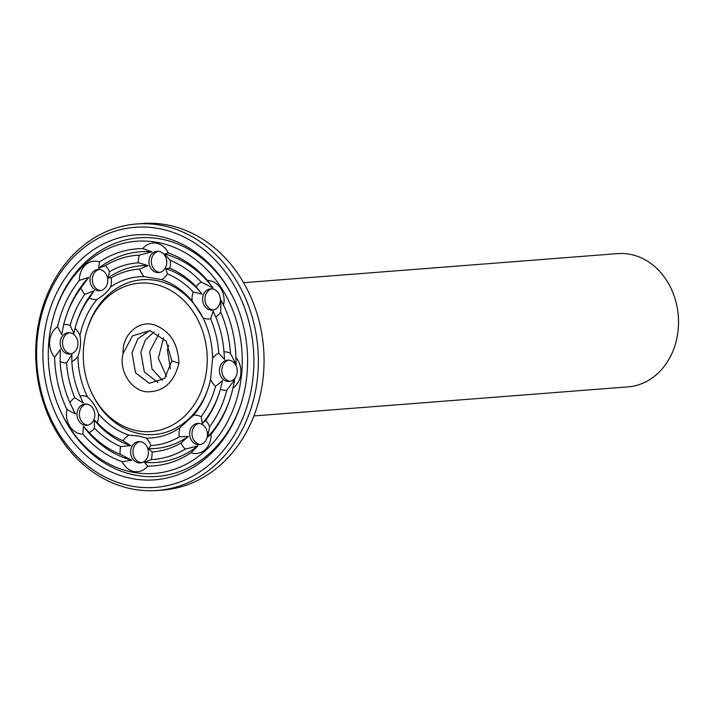 <?xml version="1.0" encoding="UTF-8"?>
<svg xmlns="http://www.w3.org/2000/svg" width="714" height="714" viewBox="0 0 714 714"><rect width="100%" height="100%" fill="white"/><g stroke="black" fill="none" stroke-linecap="round" stroke-linejoin="round"><path stroke-width="1.07" d="M253.916 415.941L628.052 386.863A66.83 55.594 -94.4 0 0 678.3 315.936A66.83 55.594 -94.4 0 0 617.69 253.613L243.554 282.69M139.899 441.591A10.692 8.898 -94.4 0 0 133.009 452.364A10.692 8.898 -94.4 0 0 140.881 462.636A10.692 8.898 -94.4 0 0 141.542 462.726M198.894 423.42A10.692 8.898 -94.4 0 0 192.03 434.585A10.692 8.898 -94.4 0 0 200.536 444.545M228.703 360.151A10.692 8.898 -94.4 0 0 221.84 371.307A10.692 8.898 -94.4 0 0 230.345 381.276M211.853 288.849A10.692 8.898 -94.4 0 0 204.989 300.005A10.692 8.898 -94.4 0 0 213.495 309.974M158.222 251.274A10.692 8.898 -94.4 0 0 151.359 262.44A10.692 8.898 -94.4 0 0 159.865 272.409M99.228 269.455A10.692 8.898 -94.4 0 0 95.694 271.374A10.692 8.898 -94.4 0 0 92.758 282.94A10.692 8.898 -94.4 0 0 100.87 290.58M69.419 332.724A10.692 8.898 -94.4 0 0 62.573 341.667A10.692 8.898 -94.4 0 0 71.061 353.849M86.269 404.026A10.692 8.898 -94.4 0 0 81.298 420.894A10.692 8.898 -94.4 0 0 87.911 425.151M138.516 462.824A10.692 8.898 -94.4 0 0 140.363 462.913A10.692 8.898 -94.4 0 0 148.405 451.56A10.692 8.898 -94.4 0 0 138.703 441.591A10.692 8.898 -94.4 0 0 130.626 451.828A10.692 8.898 -94.4 0 0 138.516 462.824M204.07 442.626A10.692 8.898 -94.4 0 0 206.801 430.381A10.692 8.898 -94.4 0 0 197.707 423.42A10.692 8.898 -94.4 0 0 189.665 434.764A10.692 8.898 -94.4 0 0 199.358 444.733A10.692 8.898 -94.4 0 0 204.07 442.626M237.191 372.333A10.692 8.898 -94.4 0 0 227.507 360.142A10.692 8.898 -94.4 0 0 219.466 371.494A10.692 8.898 -94.4 0 0 229.167 381.463A10.692 8.898 -94.4 0 0 237.191 372.333M218.466 293.106A10.692 8.898 -94.4 0 0 210.666 288.84A10.692 8.898 -94.4 0 0 202.624 300.192A10.692 8.898 -94.4 0 0 212.317 310.162A10.692 8.898 -94.4 0 0 219.68 303.977A10.692 8.898 -94.4 0 0 218.466 293.106M158.883 251.364A10.692 8.898 -94.4 0 0 157.035 251.274A10.692 8.898 -94.4 0 0 148.994 262.627A10.692 8.898 -94.4 0 0 158.686 272.596A10.692 8.898 -94.4 0 0 166.764 262.35A10.692 8.898 -94.4 0 0 158.883 251.364M93.329 271.552A10.692 8.898 -94.4 0 0 90.598 283.806A10.692 8.898 -94.4 0 0 99.692 290.768A10.692 8.898 -94.4 0 0 107.734 279.415A10.692 8.898 -94.4 0 0 98.032 269.446A10.692 8.898 -94.4 0 0 93.329 271.552M60.208 341.854A10.692 8.898 -94.4 0 0 69.883 354.037A10.692 8.898 -94.4 0 0 77.924 342.693A10.692 8.898 -94.4 0 0 68.232 332.715A10.692 8.898 -94.4 0 0 60.208 341.854M78.924 421.082A10.692 8.898 -94.4 0 0 86.733 425.339A10.692 8.898 -94.4 0 0 94.775 413.995A10.692 8.898 -94.4 0 0 85.073 404.026A10.692 8.898 -94.4 0 0 77.71 410.211A10.692 8.898 -94.4 0 0 78.924 421.082M122.237 461.708A19.242 16.011 -94.4 0 0 134.268 471.552A19.242 16.011 -94.4 0 0 147.762 466.108A108.849 90.553 -94.4 0 0 191.004 452.783A19.242 16.011 -94.4 0 0 205.061 449.74A19.242 16.011 -94.4 0 0 211.121 434.335A108.849 90.553 -94.4 0 0 230.167 398.421A108.849 90.553 -94.4 0 0 232.969 387.961A19.242 16.011 -94.4 0 0 240.832 373.815A19.242 16.011 -94.4 0 0 235.906 357.464A108.849 90.553 -94.4 0 0 223.553 305.208A19.242 16.011 -94.4 0 0 220.608 288.251A19.242 16.011 -94.4 0 0 207.587 280.54A108.849 90.553 -94.4 0 0 168.281 253.006A19.242 16.011 -94.4 0 0 156.259 243.171A19.242 16.011 -94.4 0 0 142.764 248.615A108.849 90.553 -94.4 0 0 99.523 261.931A19.242 16.011 -94.4 0 0 85.457 264.983A19.242 16.011 -94.4 0 0 79.397 280.388A108.849 90.553 -94.4 0 0 57.557 326.762A19.242 16.011 -94.4 0 0 49.694 340.899A19.242 16.011 -94.4 0 0 54.621 357.25A108.849 90.553 -94.4 0 0 66.964 409.506A19.242 16.011 -94.4 0 0 69.91 426.463A19.242 16.011 -94.4 0 0 82.931 434.174A108.849 90.553 -94.4 0 0 122.237 461.708L131.894 460.235L120.184 454.274A19.242 16.011 -94.4 0 1 120.72 446.545L130.716 445.598L123.103 440.815A19.242 16.011 -94.4 0 1 128.886 435.103L138.748 436.049L146.37 438.11A80.834 67.25 -94.4 0 0 179.874 427.793A19.242 16.011 -94.4 0 0 179.268 436.861L188.38 436.325L181.008 443.046A19.242 16.011 -94.4 0 0 185.203 449.124L197.823 445.973L191.004 452.783M147.762 466.108L144.478 462.404L151.163 459.611A19.242 16.011 -94.4 0 0 152.1 451.953L148.387 448.642L150.886 445.598A19.242 16.011 -94.4 0 0 146.37 438.11M179.874 427.793L193.655 415.146A80.834 67.25 -94.4 0 0 208.318 387.854A80.834 67.25 -94.4 0 0 210.576 379.223A19.242 16.011 -94.4 0 0 215.512 386.328L222.518 380.66L220.358 389.353A19.242 16.011 -94.4 0 0 226.82 390.219L234.692 379.669L232.969 387.961M211.121 434.335L207.747 436.87L209.63 426.722A19.242 16.011 -94.4 0 0 205.757 420.35L202.321 423.545L201.178 416.762A19.242 16.011 -94.4 0 0 193.655 415.146M210.576 379.223L212.593 358.339A80.834 67.25 -94.4 0 0 203.026 317.846A19.242 16.011 -94.4 0 0 210.603 318.828L213.138 311.206L215.717 316.918A19.242 16.011 -94.4 0 0 220.671 312.063L220.912 300.157L223.553 305.208M235.906 357.464L236.147 364.622L230.39 353.198A19.242 16.011 -94.4 0 0 223.973 351.85L224.553 359.535L218.707 353.135A19.242 16.011 -94.4 0 0 212.593 358.339M213.432 311.804L213.138 311.206A91.633 76.237 -94.4 0 1 213.459 311.857M207.587 280.54L213.031 287.983L201.286 282.119A19.242 16.011 -94.4 0 0 196.082 286.582L202.071 294.123L193.217 291.972A19.242 16.011 -94.4 0 0 192.084 300.951L202.865 317.525M168.281 253.006L164.55 254.023L170.343 260.44A19.242 16.011 -94.4 0 1 169.798 268.169L165.719 268.66L167.424 273.899A19.242 16.011 -94.4 0 1 161.632 279.62L144.148 276.604A80.834 67.25 -94.4 0 0 110.652 286.93A19.242 16.011 -94.4 0 0 111.25 277.862L108.055 277.933L109.51 271.668A19.242 16.011 -94.4 0 0 105.324 265.59L98.612 268.286L99.523 261.931M142.764 248.615L151.957 251.855L139.355 255.103A19.242 16.011 -94.4 0 0 138.418 262.77L148.048 265.617L139.632 269.116A19.242 16.011 -94.4 0 0 144.148 276.604M110.652 286.93C107.778 291.526 103.182 295.739 96.863 299.568A80.834 67.25 -94.4 0 0 79.941 335.5A19.242 16.011 -94.4 0 0 75.006 328.386L73.917 333.599L70.159 325.37A19.242 16.011 -94.4 0 0 63.698 324.495L61.743 334.589L57.557 326.762M79.397 280.388L88.688 277.389L80.896 287.992A19.242 16.011 -94.4 0 0 84.761 294.364L94.114 290.714L89.348 297.952A19.242 16.011 -94.4 0 0 96.863 299.568M79.941 335.5C81.182 342.434 80.512 349.396 77.933 356.384A80.834 67.25 -94.4 0 0 87.501 396.868A19.242 16.011 -94.4 0 0 79.914 395.886L83.306 403.053L74.8 397.805A19.242 16.011 -94.4 0 0 69.856 402.651L75.523 414.102L66.964 409.506M54.621 357.25L60.297 349.637L60.137 361.516A19.242 16.011 -94.4 0 0 66.554 362.864L71.882 354.724L71.811 361.587A19.242 16.011 -94.4 0 0 77.933 356.384M87.501 396.868C92.945 402.027 96.595 407.658 98.434 413.772A80.834 67.25 -94.4 0 0 128.886 435.103M82.931 434.174L83.404 426.276L89.241 432.604A19.242 16.011 -94.4 0 0 94.444 428.141L94.364 420.135L97.3 422.742A19.242 16.011 -94.4 0 0 98.434 413.772M134.17 472.498A116.436 96.872 -94.4 0 0 240.404 383.257A116.436 96.872 -94.4 0 0 171.815 246.428A116.436 96.872 -94.4 0 0 54.434 313.428A116.436 96.872 -94.4 0 0 62.314 414.798A116.436 96.872 -94.4 0 0 134.17 472.498M83.404 426.276A105.636 87.884 -94.4 0 0 131.894 460.235M89.241 432.604A102.432 85.216 -94.4 0 0 120.184 454.274M94.444 428.141A94.837 78.906 -94.4 0 0 120.72 446.545M94.364 420.135A91.633 76.237 -94.4 0 0 130.716 445.598M97.3 422.742A88.429 73.569 -94.4 0 0 123.103 440.815M92.249 394.066A74.417 61.913 -94.4 0 0 138.177 430.944A74.417 61.913 -94.4 0 0 206.069 373.913A74.417 61.913 -94.4 0 0 162.23 286.457A74.417 61.913 -94.4 0 0 87.206 329.279A74.417 61.913 -94.4 0 0 92.249 394.066L92.918 395.422A77.63 64.581 -94.4 0 0 140.828 433.889A77.63 64.581 -94.4 0 0 208.542 387.131M203.187 318.167A77.63 64.581 -94.4 0 0 141.881 279.763A77.63 64.581 -94.4 0 0 87.661 327.842L87.206 329.279M192.084 300.951A80.834 67.25 -94.4 0 0 161.632 279.62M150.886 445.598A88.429 73.569 -94.4 0 0 179.268 436.861M148.387 448.642A91.633 76.237 -94.4 0 0 188.38 436.325M152.1 451.953A94.837 78.906 -94.4 0 0 181.008 443.046M151.163 459.611A102.432 85.216 -94.4 0 0 185.203 449.124M144.478 462.404A105.636 87.884 -94.4 0 0 197.823 445.973M201.178 416.762A88.429 73.569 -94.4 0 0 215.512 386.328M202.321 423.545A91.633 76.237 -94.4 0 0 219.466 392.414M205.757 420.35A94.837 78.906 -94.4 0 0 219.243 393.137A94.837 78.906 -94.4 0 0 220.358 389.353M209.63 426.722A102.432 85.216 -94.4 0 0 226.82 390.219M207.747 436.87A105.636 87.884 -94.4 0 0 230.39 397.698M218.707 353.135A88.429 73.569 -94.4 0 0 210.603 318.828M223.973 351.85A94.837 78.906 -94.4 0 0 215.717 316.918M230.39 353.198A102.432 85.216 -94.4 0 0 220.671 312.063M223.187 304.45A105.636 87.884 -94.4 0 0 220.912 300.157M193.217 291.972A88.429 73.569 -94.4 0 0 167.424 273.899M202.071 294.123A91.633 76.237 -94.4 0 0 165.719 268.66M196.082 286.582A94.837 78.906 -94.4 0 0 169.798 268.169M201.286 282.119A102.432 85.216 -94.4 0 0 170.343 260.44M213.031 287.983A105.636 87.884 -94.4 0 0 164.55 254.023M139.632 269.116A88.429 73.569 -94.4 0 0 111.25 277.862M148.048 265.617A91.633 76.237 -94.4 0 0 108.055 277.933M138.418 262.77A94.837 78.906 -94.4 0 0 109.51 271.668M139.355 255.103A102.432 85.216 -94.4 0 0 105.324 265.59M151.957 251.855A105.636 87.884 -94.4 0 0 98.612 268.286M89.348 297.952A88.429 73.569 -94.4 0 0 76.282 323.995A88.429 73.569 -94.4 0 0 75.006 328.386M94.114 290.714A91.633 76.237 -94.4 0 0 76.737 322.558L76.282 323.995M84.761 294.364A94.837 78.906 -94.4 0 0 70.159 325.37M80.896 287.992A102.432 85.216 -94.4 0 0 65.358 318.712A102.432 85.216 -94.4 0 0 63.698 324.495M88.688 277.389A105.636 87.884 -94.4 0 0 65.813 317.275L65.358 318.712M71.811 361.587A88.429 73.569 -94.4 0 0 79.914 395.886M82.904 402.25A91.633 76.237 -94.4 0 0 82.94 402.33A91.633 76.237 -94.4 0 0 83.306 403.053M66.554 362.864A94.837 78.906 -94.4 0 0 74.8 397.805M60.137 361.516A102.432 85.216 -94.4 0 0 69.856 402.651M72.676 408.676L72.962 409.238A105.636 87.884 -94.4 0 0 75.523 414.102M62.314 414.798L62.984 416.146A119.649 99.541 -94.4 0 0 136.829 475.444A119.649 99.541 -94.4 0 0 241.323 402.982M233.121 297.443A119.649 99.541 -94.4 0 0 138.623 237.869A119.649 99.541 -94.4 0 0 54.889 311.991L54.434 313.428M157.392 490.473L163.087 490.027A133.652 111.197 -94.4 0 0 263.582 348.164A133.652 111.197 -94.4 0 0 142.372 223.527L136.677 223.973A133.652 111.197 -94.4 0 0 35.7 351.975A133.652 111.197 -94.4 0 0 134.312 489.385A133.652 111.197 -94.4 0 0 157.392 490.473A133.652 111.197 -94.4 0 0 257.897 348.602A133.652 111.197 -94.4 0 0 136.677 223.973M133.563 478.844A122.853 102.209 -94.4 0 0 241.091 403.713A122.853 102.209 -94.4 0 0 232.782 296.756A122.853 102.209 -94.4 0 0 59.11 288.179A122.853 102.209 -94.4 0 0 133.563 478.844M171.869 360.829L178.928 363.158C174.198 382.427 163.533 391.977 146.932 391.816C131.438 390.772 118.506 371.03 123.085 353.537L132.492 335.839L150.029 330.689L166.067 341.069L171.869 360.829L164.684 378.366L149.36 383.338L135.535 372.788L131.956 352.85L137.918 338.748L149.583 330.627M178.928 363.158C178 342.907 169.495 330.055 153.403 324.593C138.221 320.354 121.969 335.062 123.085 353.537M132.84 486.35A130.448 108.528 -94.4 0 0 244.964 308.966A130.448 108.528 -94.4 0 0 57.977 276.764A130.448 108.528 -94.4 0 0 132.84 486.35M158.089 382.624L144.371 372.021L140.828 352.163L145.326 340.096L154.135 331.751M162.373 380.33L151.948 368.79L149.699 351.475L158.776 334.063M166.523 376.287L158.329 358.249L163.542 338.008M170.405 368.897L167.442 350.092L168.566 345.219"/></g></svg>
